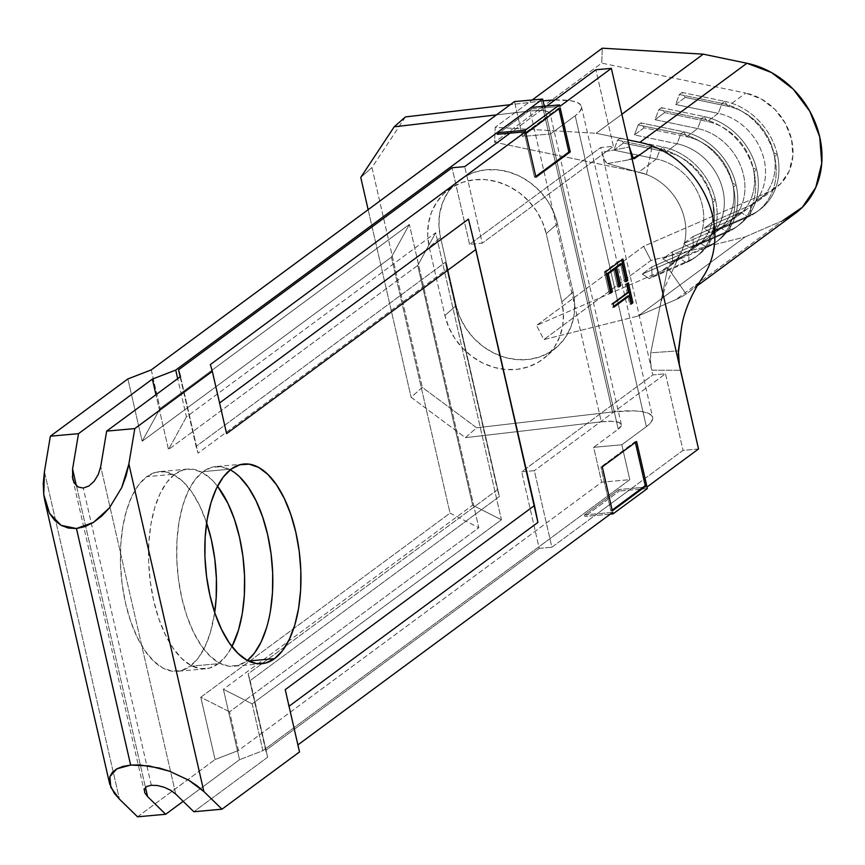 <?xml version="1.0" encoding="UTF-8"?>
<svg xmlns="http://www.w3.org/2000/svg" width="865" height="865" viewBox="0 0 865 865"><rect width="100%" height="100%" fill="white"/><g stroke="black" fill="none" stroke-linecap="round" stroke-linejoin="round"><path stroke-width="0.65" stroke-dasharray="4.33 3.24" d="M651.745 370.155L600.743 147.472L469.598 244.352L482.259 243.206L613.404 146.336L595.866 69.762L613.404 146.336L600.743 147.472L652.837 374.934L651.745 370.155L680.495 370.285L651.745 370.155L650.372 360.629L650.761 352.79L678.376 350.866L650.761 352.79L667.78 267.653L686.118 293.97A86.619 73.33 53.5 0 1 675.824 299.636L637.992 316.06L543.815 339.61L536.56 325.402L661.303 271.221L679.155 258.029A54.538 46.169 -126.5 0 0 686.864 253.586L669.013 266.777A54.538 46.169 53.5 0 0 684.258 217.764A54.538 46.169 53.5 0 0 646.447 174.481A54.538 46.169 -126.5 0 0 638.63 172.2A54.538 46.169 53.5 0 1 646.447 174.481L652.232 145.99L646.447 174.481L607.414 163.539L646.447 174.481A54.538 46.169 53.5 0 1 680.906 252.645A54.538 46.169 53.5 0 1 667.78 267.653A54.538 46.169 53.5 0 1 661.303 271.221L679.155 258.029L642.23 274.075L651.842 266.971L688.767 250.926A54.538 46.169 -126.5 0 0 711.927 198.312A54.538 46.169 -126.5 0 0 666.093 151.916L662.958 146.996A62.55 52.96 53.5 0 1 715.528 200.215L711.927 198.312A54.538 46.169 53.5 0 1 696.476 246.493A54.538 46.169 53.5 0 1 688.767 250.926L699.753 242.816A54.538 46.169 -126.5 0 0 707.462 238.372A54.538 46.169 -126.5 0 0 721.551 185.261A54.538 46.169 -126.5 0 0 677.079 143.795L666.093 151.916L623.449 143.039L613.836 150.142L656.481 159.009L638.63 172.2L494.607 142.228L495.191 127.317L596.136 133.286L627.72 139.86L596.136 133.286L621.859 114.277L596.136 133.286L495.191 127.317L532.191 99.983L495.191 127.317L494.607 142.228L601.716 63.113L745.738 93.085L727.887 106.265L724.751 101.346A62.55 52.96 53.5 0 1 777.321 154.576L773.721 152.672A54.538 46.169 -126.5 0 0 727.887 106.265L685.253 97.399L675.641 104.492L718.274 113.369L707.289 121.478L704.153 116.559A62.55 52.96 53.5 0 1 756.724 169.789L753.123 167.886A54.538 46.169 -126.5 0 0 707.289 121.478L664.655 112.612L655.043 119.705L697.677 128.582L686.691 136.702L683.555 131.772A62.55 52.96 53.5 0 1 736.126 185.002L732.525 183.099A54.538 46.169 -126.5 0 0 686.691 136.702L644.057 127.825L634.434 134.929L677.079 143.795L666.093 151.916A54.538 46.169 53.5 0 1 711.927 198.312L715.528 200.215A62.55 52.96 -126.5 0 0 662.958 146.996L660.211 149.018A62.55 52.96 53.5 0 1 712.782 202.248L715.528 200.215L712.782 202.248A62.55 52.96 -126.5 0 0 660.211 149.018L656.481 159.009L638.63 172.2L494.607 142.228L601.716 63.113L602.31 48.191L601.716 63.113L745.738 93.085L727.887 106.265A54.538 46.169 53.5 0 1 773.721 152.672A54.538 46.169 53.5 0 1 758.27 200.842A54.538 46.169 53.5 0 1 750.561 205.286L768.412 192.095A54.538 46.169 -126.5 0 0 776.121 187.662A54.538 46.169 -126.5 0 0 790.221 134.54A54.538 46.169 -126.5 0 0 745.738 93.085L761.222 98.934L774.899 109.39L785.377 123.392L791.572 139.481L792.848 156.024L789.075 171.302L780.641 183.748L768.412 192.095L643.668 246.276L536.56 325.402L661.303 271.221A54.538 46.169 -126.5 0 0 667.78 267.653L650.761 352.79L650.469 362.132L651.215 367.625M686.864 253.586A54.538 46.169 -126.5 0 0 700.953 200.475A54.538 46.169 -126.5 0 0 656.481 159.009A54.538 46.169 53.5 0 1 702.315 205.416A54.538 46.169 53.5 0 1 679.155 258.029L686.215 262.603L688.962 260.57L688.767 250.926L699.753 242.816L706.813 247.379L709.56 245.357A62.55 52.96 -126.5 0 0 718.404 240.265A62.55 52.96 -126.5 0 0 736.126 185.002A62.55 52.96 -126.5 0 0 683.555 131.772L680.809 133.805A62.55 52.96 53.5 0 1 733.379 187.035L736.126 185.002L733.379 187.035A62.55 52.96 -126.5 0 0 680.809 133.805L677.079 143.795L634.434 134.929L638.165 124.928L680.809 133.805L638.165 124.928L640.911 122.906L683.555 131.772L680.809 133.805L677.079 143.795A54.538 46.169 53.5 0 1 722.913 190.203A54.538 46.169 53.5 0 1 699.753 242.816L662.828 258.851L672.44 251.758L709.365 235.713L720.35 227.603A54.538 46.169 -126.5 0 0 728.06 223.159A54.538 46.169 -126.5 0 0 742.148 170.048A54.538 46.169 -126.5 0 0 697.677 128.582L686.691 136.702A54.538 46.169 53.5 0 1 732.525 183.099A54.538 46.169 53.5 0 1 717.074 231.279A54.538 46.169 53.5 0 1 709.365 235.713L720.35 227.603L683.426 243.638L693.038 236.545L729.963 220.499L740.948 212.39A54.538 46.169 -126.5 0 0 748.658 207.946A54.538 46.169 -126.5 0 0 762.757 154.835A54.538 46.169 -126.5 0 0 718.274 113.369L707.289 121.478A54.538 46.169 53.5 0 1 753.123 167.886A54.538 46.169 53.5 0 1 737.672 216.055A54.538 46.169 53.5 0 1 729.963 220.499L740.948 212.39L704.024 228.425L713.636 221.321L750.561 205.286L768.412 192.095L643.668 246.276L650.934 260.484L543.815 339.61L536.56 325.402L643.668 246.276L650.934 260.484L745.111 236.945L637.992 316.06L543.815 339.61L650.934 260.484L745.111 236.945L782.944 220.51A86.619 73.33 -126.5 0 0 795.184 213.46M756.724 169.789A62.55 52.96 -126.5 0 0 704.153 116.559L701.407 118.592A62.55 52.96 53.5 0 1 753.977 171.811L756.724 169.789L753.977 171.811A62.55 52.96 -126.5 0 0 701.407 118.592L697.677 128.582L655.043 119.705L658.762 109.714L701.407 118.592L658.762 109.714L661.509 107.692L704.153 116.559L701.407 118.592L697.677 128.582A54.538 46.169 53.5 0 1 743.511 174.99A54.538 46.169 53.5 0 1 720.35 227.603L727.422 232.166A62.55 52.96 -126.5 0 0 753.977 171.811A62.55 52.96 53.5 0 1 736.256 227.073A62.55 52.96 53.5 0 1 727.422 232.166L730.168 230.144A62.55 52.96 -126.5 0 0 739.013 225.041A62.55 52.96 -126.5 0 0 756.724 169.789A62.55 52.96 53.5 0 1 730.168 230.144L729.963 220.499A54.538 46.169 -126.5 0 0 753.123 167.886L756.724 169.789M777.321 154.576A62.55 52.96 -126.5 0 0 724.751 101.346L722.005 103.378A62.55 52.96 53.5 0 1 774.575 156.597L777.321 154.576L774.575 156.597A62.55 52.96 -126.5 0 0 722.005 103.378L718.274 113.369L675.641 104.492L679.36 94.501L722.005 103.378L679.36 94.501L682.107 92.469L724.751 101.346L722.005 103.378L718.274 113.369A54.538 46.169 53.5 0 1 764.109 159.766A54.538 46.169 53.5 0 1 740.948 212.39L748.02 216.953A62.55 52.96 -126.5 0 0 774.575 156.597A62.55 52.96 53.5 0 1 756.864 211.86A62.55 52.96 53.5 0 1 748.02 216.953L750.766 214.92A62.55 52.96 -126.5 0 0 759.611 209.827A62.55 52.96 -126.5 0 0 777.321 154.576A62.55 52.96 53.5 0 1 750.766 214.92L750.561 205.286A54.538 46.169 -126.5 0 0 773.721 152.672L777.321 154.576M218.304 663.715A100.243 47.434 -95.1 0 1 205.589 668.786A100.243 47.434 -95.1 0 1 151.072 587.097A100.243 47.434 -95.1 0 1 174.892 474.161L146.736 476.702A100.243 47.434 84.9 0 0 122.927 589.627A100.243 47.434 84.9 0 0 177.444 671.316A100.243 47.434 84.9 0 0 190.149 666.245L218.304 663.715L226.252 655.702L231.961 646.587A100.243 47.434 -95.1 0 1 218.304 663.715L190.149 666.245L181.358 670.613L172.081 671.164L162.652 667.888L153.451 660.903L144.823 650.48L137.102 637.029L130.593 621.048L125.533 603.175L122.127 584.07L120.495 564.488L120.711 545.177L122.754 526.871L126.56 510.285L131.967 496.045L138.789 484.703L146.736 476.702L155.527 472.333L164.815 471.782L174.243 475.058L183.445 482.043L192.062 492.466L199.783 505.917L206.627 522.871A100.243 47.434 84.9 0 0 159.452 471.63A100.243 47.434 84.9 0 0 146.736 476.702L174.892 474.161L166.934 482.173L160.122 493.504L154.705 507.744L150.899 524.341L148.856 542.636L148.639 561.958L150.272 581.54L153.678 600.634L158.738 618.518L165.258 634.488L172.968 647.95L181.596 658.362L190.797 665.347L200.226 668.623L209.514 668.072L218.304 663.715M246.449 661.174L248.46 660.99L246.449 661.174L237.659 665.542L228.371 666.093L218.942 662.817L209.741 655.832L201.123 645.409L193.403 631.958L186.883 615.977L181.823 598.104L178.417 578.999L176.784 559.417L177.001 540.106L179.044 521.8L182.85 505.214L188.267 490.974L195.079 479.632L203.037 471.63A100.243 47.434 84.9 0 0 179.217 584.556A100.243 47.434 84.9 0 0 233.734 666.245A100.243 47.434 84.9 0 0 246.449 661.174A100.243 47.434 84.9 0 0 247.401 660.449L246.449 661.174M230.231 469.825A100.243 47.434 84.9 0 0 215.742 466.559A100.243 47.434 84.9 0 0 203.037 471.63L231.182 469.089L203.037 471.63L211.828 467.262L221.105 466.711L230.533 469.987L239.735 476.972M151.321 785.247L83.256 488.044L151.321 785.247M76.38 485.708L145.482 787.41L76.38 485.708M297.895 744.906L289.04 706.24L297.895 744.906M537.922 522.395L468.462 219.115L537.922 522.395M219.58 402.96L210.368 364.554L219.58 402.96M698.52 448.978L683.036 450.373L631.547 488.411L647.02 487.017L631.547 488.411L551.892 547.242L539.23 548.378L521.692 471.803L652.837 374.934L665.499 373.788L683.036 450.373L698.52 448.978M559.85 106.406L544.377 107.801L546.756 106.038L544.377 107.801L531.705 108.936L531.359 107.422L531.705 108.936L544.377 107.801L510.036 133.156L544.377 107.801L559.85 106.406M607.414 163.539L625.19 160.501L607.414 163.539L604.43 160.079L601.835 152.251L629.374 147.05L601.835 152.251L604.743 160.674L606.452 162.977M469.598 244.352L452.06 167.767L469.598 244.352L482.259 243.206L464.721 166.631L482.259 243.206L613.404 146.336L600.743 147.472L469.598 244.352M180.147 376.837L196.074 446.394L445.324 262.279L497.418 489.741L248.169 673.846L265.717 750.42L539.23 548.378L265.717 750.42L267.674 757.189L193.825 811.738L267.674 757.189L248.169 673.846L267.674 757.189L250.136 680.614L499.375 496.499L447.281 269.047L198.042 453.152L180.147 376.837M299.506 751.934L297.538 745.165L299.506 751.934M612.69 512.372L597.218 513.767L551.892 547.242L534.354 470.668L521.692 471.803L652.837 374.934L665.499 373.788L534.354 470.668L665.499 373.788L683.036 450.373L631.547 488.411L618.875 489.547L631.547 488.411L597.218 513.767L584.545 514.913L584.891 516.427L619.221 491.061L618.875 489.547L584.545 514.913L612.69 512.372M186.44 416.854L168.491 449.541L155.938 394.732L168.491 449.541L417.73 265.436L472.636 505.182L223.397 689.286L239.529 759.719L183.185 801.347L239.529 759.719L223.397 689.286L252.18 703.883L262.895 750.679L239.529 759.719L262.895 750.679L252.18 703.883L501.419 519.779L435.679 232.75L186.44 416.854L177.693 378.654L186.44 416.854L435.679 232.75L417.73 265.436L472.636 505.182L501.419 519.779L435.679 232.75L417.73 265.436L168.491 449.541L186.44 416.854M229.571 711.83L200.788 697.233L215.061 759.546L238.426 750.496L229.571 711.83L238.426 750.496L601.651 482.194L593.66 447.313L618.237 429.159A32.081 7.817 -12.9 0 0 621.362 424.542A32.081 7.817 -12.9 0 0 601.316 421.817L465.392 437.668L411.113 397.295L422.347 387.401L476.615 427.786L612.539 411.935L541.349 101.075A64.161 15.635 167.1 0 1 543.047 100.881L510.264 104.697L541.349 101.075L612.539 411.935L476.615 427.786L465.392 437.668L601.316 421.817L530.115 110.958L601.316 421.817L612.139 421.277L619.232 422.509L621.384 425.288L618.237 429.159L547.037 118.31L618.237 429.159L593.66 447.313L621.805 444.783L629.796 479.664L262.895 750.679L629.796 479.664L601.651 482.194L238.426 750.496L215.061 759.546L200.788 697.233L450.027 513.129L391.402 257.132L142.163 441.236L160.112 408.55L409.35 224.446L478.81 527.715L229.571 711.83L478.81 527.715L409.35 224.446L391.402 257.132L450.027 513.129L478.81 527.715L450.027 513.129L200.788 697.233L229.571 711.83M285.234 689.632L288.683 706.5L285.234 689.632M175.736 794.081L100.718 466.538L175.736 794.081M217.515 486.217L211.59 479.513L202.388 472.528L192.96 469.252L183.672 469.803L174.892 474.161A100.243 47.434 -95.1 0 1 187.597 469.089A100.243 47.434 -95.1 0 1 217.515 486.217M544.28 106.254L550.616 133.924L575.193 115.769L646.382 426.629L621.805 444.783L646.382 426.629A64.161 15.635 -12.9 0 0 652.632 417.373A64.161 15.635 -12.9 0 0 612.539 411.935L634.196 410.853L642.403 411.654L648.372 413.319L651.842 415.762L652.675 418.887L650.826 422.563L646.382 426.629L575.193 115.769L550.616 133.924L522.46 136.465L514.48 101.583L522.46 136.465L547.037 118.31L522.46 136.465L550.616 133.924L544.28 106.254M554.919 100.005A64.161 15.635 167.1 0 1 581.431 106.514A64.161 15.635 167.1 0 1 575.193 115.769L579.637 111.704L581.485 108.028L580.653 104.903L577.171 102.459L571.203 100.805L554.919 100.005M405.425 116.926L371.982 167.529L422.347 387.401L371.982 167.529L360.759 177.412L371.982 167.529L405.425 116.926M573.095 291.981L574.674 303.95L573.96 315.714L570.954 326.829L565.786 336.863L558.649 345.449L549.826 352.228L539.652 356.964L528.504 359.451L516.837 359.624L505.074 357.45L493.677 353.017L483.092 346.508L473.717 338.172L465.911 328.311L459.975 317.325L456.147 305.615L440.512 237.378L438.933 225.419L439.647 213.655L442.653 202.54L447.821 192.495L454.947 183.921L463.781 177.13L473.955 172.405L485.092 169.908L496.769 169.745L508.534 171.919L519.93 176.341L530.515 182.85L539.89 191.197L547.696 201.048L553.632 212.044L557.46 223.743L573.095 291.981L561.861 301.863L546.237 233.626L542.398 221.927L536.473 210.93L528.666 201.08L519.281 192.733L508.696 186.224L497.299 181.801L485.546 179.628L473.869 179.79L462.732 182.288L452.546 187.024L443.723 193.803L436.587 202.378L431.43 212.422L428.424 223.538L427.699 235.302L429.289 247.271L444.913 315.509L448.751 327.208L454.687 338.193L462.494 348.054L471.868 356.391L482.454 362.911L493.85 367.333L505.603 369.506L517.281 369.344L528.429 366.846L538.603 362.111L547.426 355.331L554.562 346.757L559.731 336.712L562.726 325.597L563.45 313.833L561.861 301.863A64.161 56.755 48.6 0 1 545.783 356.845A64.161 56.755 48.6 0 1 486.941 364.933A64.161 56.755 48.6 0 1 444.913 315.509L429.289 247.271A64.161 56.755 48.6 0 1 445.367 192.29A64.161 56.755 48.6 0 1 504.219 184.191A64.161 56.755 48.6 0 1 546.237 233.626L557.46 223.743A64.161 56.755 -131.4 0 0 515.443 174.308A64.161 56.755 -131.4 0 0 456.59 182.407A64.161 56.755 -131.4 0 0 440.512 237.378L429.289 247.271L440.512 237.378L456.147 305.615L444.913 315.509L456.147 305.615A64.161 56.755 -131.4 0 0 498.164 355.05A64.161 56.755 -131.4 0 0 557.017 346.952A64.161 56.755 -131.4 0 0 573.095 291.981L557.46 223.743L546.237 233.626L561.861 301.863L573.095 291.981M368.144 209.676L411.113 397.295L368.144 209.676M496.478 114.883L530.115 110.958A32.081 7.817 167.1 0 1 550.162 113.683A32.081 7.817 167.1 0 1 547.037 118.31L550.183 114.44L548.032 111.65L540.949 110.417L530.115 110.958L496.478 114.883M151.256 369.885L160.112 408.55L151.256 369.885M127.89 378.924L142.163 441.236L127.89 378.924M44.429 471.609L119.446 799.141L44.429 471.609M137.535 816.809L215.061 759.546L137.535 816.809M214.704 612.463L210.336 632.661L204.919 646.901L198.107 658.243L190.149 666.245A100.243 47.434 84.9 0 0 214.704 612.463M180.504 376.578L198.042 453.152L180.504 376.578M270.431 611.004L266.625 627.59M629.796 479.664L621.805 444.783L593.66 447.313L601.651 482.194L629.796 479.664M409.35 224.446L391.402 257.132L142.163 441.236L160.112 408.55L409.35 224.446M252.18 703.883L501.419 519.779L472.636 505.182L223.397 689.286L252.18 703.883M447.281 269.047L499.375 496.499L445.324 262.279L447.281 269.047L445.324 262.279L196.074 446.394L198.042 453.152L447.281 269.047M497.418 489.741L248.169 673.846L250.136 680.614L499.375 496.499L497.418 489.741M539.23 548.378L551.892 547.242L534.354 470.668L521.692 471.803L539.23 548.378M422.347 387.401L411.113 397.295L465.392 437.668L476.615 427.786L422.347 387.401M634.175 158.76L625.19 160.501L634.359 158.684L633.299 158.284L631.969 155.905L629.374 147.05M669.013 266.777A54.538 46.169 53.5 0 1 667.78 267.653L686.118 293.97A86.619 73.33 -126.5 0 0 704.575 274.432M702.672 277.395A86.619 73.33 53.5 0 1 688.075 292.575A86.619 73.33 53.5 0 1 686.118 293.97A86.619 73.33 53.5 0 1 675.824 299.636L782.944 220.51L675.824 299.636L637.992 316.06L745.111 236.945L782.944 220.51M727.887 106.265L724.751 101.346L682.107 92.469L685.253 97.399L727.887 106.265M713.636 221.321L750.561 205.286L750.766 214.92L713.83 230.966L713.636 221.321L704.024 228.425L711.084 232.988L748.02 216.953L740.948 212.39L704.024 228.425L711.084 232.988L713.83 230.966L750.766 214.92L748.02 216.953L711.084 232.988L713.83 230.966L713.636 221.321M685.253 97.399L675.641 104.492L679.36 94.501L682.107 92.469L685.253 97.399M707.289 121.478L704.153 116.559L661.509 107.692L664.655 112.612L707.289 121.478M693.038 236.545L729.963 220.499L730.168 230.144L693.233 246.179L693.038 236.545L683.426 243.638L690.486 248.212L727.422 232.166L720.35 227.603L683.426 243.638L690.486 248.212L693.233 246.179L730.168 230.144L727.422 232.166L690.486 248.212L693.233 246.179L693.038 236.545M664.655 112.612L655.043 119.705L658.762 109.714L661.509 107.692L664.655 112.612M686.691 136.702L683.555 131.772L640.911 122.906L644.057 127.825L686.691 136.702M706.813 247.379A62.55 52.96 -126.5 0 0 733.379 187.035A62.55 52.96 53.5 0 1 715.658 242.287A62.55 52.96 53.5 0 1 706.813 247.379L699.753 242.816L662.828 258.851L669.888 263.425L706.813 247.379L669.888 263.425L672.635 261.392L672.44 251.758L709.365 235.713A54.538 46.169 -126.5 0 0 732.525 183.099L736.126 185.002A62.55 52.96 53.5 0 1 709.56 245.357L709.365 235.713L709.56 245.357L672.635 261.392L709.56 245.357L706.813 247.379M644.057 127.825L634.434 134.929L638.165 124.928L640.911 122.906L644.057 127.825M672.635 261.392L672.44 251.758L662.828 258.851L669.888 263.425L672.635 261.392M656.481 159.009L613.836 150.142L617.567 140.152L660.211 149.018L617.567 140.152L620.313 138.119L662.958 146.996L660.211 149.018L656.481 159.009M666.093 151.916L662.958 146.996L620.313 138.119L623.449 143.039L666.093 151.916M686.215 262.603A62.55 52.96 -126.5 0 0 712.782 202.248A62.55 52.96 53.5 0 1 695.06 257.51A62.55 52.96 53.5 0 1 686.215 262.603L679.155 258.029L642.23 274.075L649.291 278.638L686.215 262.603L649.291 278.638L652.037 276.605L651.842 266.971L688.767 250.926L688.962 260.57A62.55 52.96 -126.5 0 0 697.806 255.478A62.55 52.96 -126.5 0 0 715.528 200.215A62.55 52.96 53.5 0 1 688.962 260.57L652.037 276.605L688.962 260.57L686.215 262.603M623.449 143.039L613.836 150.142L617.567 140.152L620.313 138.119L623.449 143.039M652.037 276.605L651.842 266.971L642.23 274.075L649.291 278.638L652.037 276.605M633.245 158.208L625.2 160.501L634.359 158.684M680.495 370.285L678.214 354.239M497.375 134.302L531.705 108.936L497.375 134.302M647.377 488.53L619.221 491.061L647.377 488.53M610.312 514.134L584.891 516.427L610.312 514.134M618.875 489.547L619.221 491.061L584.891 516.427L584.545 514.913L618.875 489.547M612.344 510.858L610.939 510.988L612.171 510.08L610.939 510.988L612.344 510.858M602.278 466.884L600.872 467.014L610.939 510.988L600.872 467.014L602.278 466.884M636.608 441.518L635.202 441.647L600.872 467.014L635.202 441.647L636.608 441.518M635.375 442.426L635.202 441.647L635.375 442.426M560.196 107.92L558.79 108.049L524.46 133.405L525.866 133.275L524.46 133.405L534.538 177.379L535.759 176.471L534.538 177.379L535.943 177.249L534.538 177.379L524.46 133.405L558.79 108.049L560.196 107.92M558.974 108.828L558.79 108.049L558.974 108.828M605.738 271.707L604.332 271.837L621.502 259.154L622.908 259.035L621.502 259.154L621.676 259.943L621.502 259.154L604.332 271.837L605.738 271.707M625.86 280.93L624.638 281.839L626.044 281.72L624.638 281.839L620.519 263.857L624.638 281.839L625.86 280.93M618.821 286.142L617.588 287.039L619.005 286.921L617.588 287.039L613.48 269.058L617.588 287.039L618.821 286.142M610.463 292.316L609.23 293.224L610.636 293.094L609.23 293.224L604.332 271.837L609.23 293.224L610.463 292.316M628.487 292.413L627.082 292.532L625.19 284.271L628.358 282.844L625.19 284.271L627.082 292.532L628.487 292.413M630.985 303.291L629.752 304.199L631.169 304.069L629.752 304.199L627.86 295.938L629.752 304.199L630.985 303.291M613.685 306.405L612.463 307.313L613.869 307.194L612.463 307.313L611.685 303.918L613.09 303.788L611.685 303.918L627.082 292.532L611.685 303.918L612.463 307.313L613.685 306.405M72.574 469.068L72.346 476.723M144.704 792.654L147.591 796.611M205.589 668.786L177.444 671.316M261.879 663.715L233.734 666.245M72.703 478.778L144.336 791.529M581.431 106.514L652.632 417.373M621.362 424.542L550.162 113.683M45.023 501.635L44.818 500.738M243.898 464.018L215.742 466.559M187.597 469.089L159.452 471.63M456.59 182.407L445.367 192.29M557.017 346.952L545.783 356.845M679.814 254.656L665.607 285.526L660.211 305.529M696.476 246.493L707.462 238.372M717.074 231.279L728.06 223.159M737.672 216.055L748.658 207.946M758.27 200.842L776.121 187.662M688.075 292.575L697.341 285.731M759.611 209.827L756.864 211.86M739.013 225.041L736.256 227.073M718.404 240.265L715.658 242.287M697.806 255.478L695.06 257.51"/><path stroke-width="1.3" d="M274.594 658.643A100.243 47.434 -95.1 0 1 261.879 663.715A100.243 47.434 -95.1 0 1 207.362 582.026A100.243 47.434 -95.1 0 1 231.182 469.089L223.224 477.102L216.412 488.433L210.995 502.673L207.189 519.27L205.146 537.565L204.929 556.887L206.562 576.468L209.979 595.563L215.028 613.447L221.548 629.417L229.268 642.879L237.897 653.291L247.098 660.276L256.516 663.552L265.804 663.001L274.594 658.643L282.552 650.631L289.364 639.3L294.781 625.06L298.576 608.463L300.631 590.168L300.836 570.846L299.214 551.264L295.798 532.17L290.737 514.286L284.228 498.316L276.508 484.854L267.88 474.442L258.678 467.457L249.261 464.181L239.973 464.732L231.182 469.089A100.243 47.434 -95.1 0 1 243.898 464.018A100.243 47.434 -95.1 0 1 298.414 545.707A100.243 47.434 -95.1 0 1 274.594 658.643L248.46 660.99L274.594 658.643M147.504 796.524L165.68 814.268L137.535 816.809L119.446 799.141L137.535 816.809L165.68 814.268L183.185 801.347L165.68 814.268L147.591 796.611L145.482 787.41L147.591 796.611L144.704 792.654L144.401 789.107L146.726 786.501L151.321 785.247L157.495 785.539L164.307 787.312L170.708 790.307L175.736 794.081L193.825 811.738L221.981 809.197L203.881 791.54L128.863 464.008L126.074 475.923L121.76 487.525L109.304 508.047L93.398 522.438L76.466 528.515L130.647 765.071L149.158 765.914L169.583 771.245L188.797 780.241L197.015 785.712L203.881 791.54L128.863 464.008L134.799 428.586L106.654 431.127L180.504 376.578L178.536 369.809L180.147 376.837L178.536 369.809L452.06 167.767L178.536 369.809L180.504 376.578L106.654 431.127L100.718 466.538L98.35 474.377L94.199 481.221L88.9 486.011L83.256 488.044L78.12 486.984L74.293 483.005L72.703 478.778L72.574 469.068L76.38 485.708L72.574 469.068L78.51 433.657L152.359 379.108L175.725 370.069L177.693 378.654L175.725 370.069L542.625 99.053L544.28 106.254L542.625 99.053L175.725 370.069L152.359 379.108L155.938 394.732L152.359 379.108L78.51 433.657L50.365 436.198L44.429 471.609L50.365 436.198L127.89 378.924L50.365 436.198L78.51 433.657L72.574 469.068M634.359 158.684L652.232 145.99L634.359 158.684L633.299 158.284L629.374 147.05L611.35 68.367L595.866 69.762L546.756 106.038L595.866 69.762L611.35 68.367L559.85 106.406L559.504 104.892L531.359 107.422L497.029 132.778L525.174 130.247L559.504 104.892L531.359 107.422L497.029 132.778L525.174 130.247L525.52 131.761L497.375 134.302L510.036 133.156L464.721 166.631L452.06 167.767L464.721 166.631L510.036 133.156L525.52 131.761L210.368 364.554L525.52 131.761L525.174 130.247L559.504 104.892L559.85 106.406L611.35 68.367L698.52 448.978L647.02 487.017L647.377 488.53L613.036 513.886L612.69 512.372L297.895 744.906L612.69 512.372L613.036 513.886L610.312 514.134L613.036 513.886L647.377 488.53L647.02 487.017L698.52 448.978L679.317 364.522L678.376 350.866L681.133 330.603C682.712 316.612 688.118 301.669 697.32 285.764L702.726 277.297M289.04 706.24L537.922 522.395L534.473 505.528L285.234 689.632L299.506 751.934L285.234 689.632L534.473 505.528L475.837 249.52L537.922 522.395L289.04 706.24M468.462 219.115L219.58 402.96L468.462 219.115L475.837 249.52L468.462 219.115M605.738 271.707L610.636 293.094L612.398 291.797L608.279 273.816L614.885 268.939L619.005 286.921L620.756 285.612L616.648 267.631L621.924 263.738L626.044 281.72L627.806 280.411L622.908 259.035L605.738 271.707L610.636 293.094L612.398 291.797L608.279 273.816L614.885 268.939L619.005 286.921L620.756 285.612L616.648 267.631L621.924 263.738L626.044 281.72L627.806 280.411L622.908 259.035L605.738 271.707M535.943 177.249L570.273 151.894L560.196 107.92L525.866 133.275L535.943 177.249L525.866 133.275L560.196 107.92L570.273 151.894L568.867 152.024L558.974 108.828L568.867 152.024L570.273 151.894L535.943 177.249M636.608 441.518L602.278 466.884L612.344 510.858L646.674 485.503L636.608 441.518L646.674 485.503L612.344 510.858L602.278 466.884L636.608 441.518M628.487 292.413L613.09 303.788L613.869 307.194L629.266 295.808L631.169 304.069L632.921 302.772L628.358 282.844L626.595 284.142L628.487 292.413L613.09 303.788L613.869 307.194L629.266 295.808L631.169 304.069L632.921 302.772L628.358 282.844L626.595 284.142L628.487 292.413M72.336 476.647L74.293 483.005L78.12 486.984L83.256 488.044L88.9 486.011L94.199 481.221L98.35 474.377L100.718 466.538L106.654 431.127L134.799 428.586L212.325 371.323L210.368 364.554L212.325 371.323L134.799 428.586L128.863 464.008L121.76 487.525L109.304 508.047L101.638 516.167L93.398 522.438L84.9 526.601L76.466 528.515L130.647 765.071L123.003 766.39L116.851 768.823L112.418 772.283L109.877 776.619L110.785 787.269L119.446 799.141L114.202 793.162L109.671 783.895L109.877 776.619L116.851 768.823L130.647 765.071L139.481 764.909L159.333 768.055L169.583 771.245L188.797 780.241L203.881 791.54L221.981 809.197L299.506 751.934L221.981 809.197L193.825 811.738L175.736 794.081L170.708 790.307L164.307 787.312L157.495 785.539L151.321 785.247L146.726 786.501L144.401 789.107L144.704 792.654M231.961 646.587L238.481 630.131L242.287 613.534L244.33 595.239L244.546 575.917L242.914 556.336L239.508 537.241L234.447 519.357L227.938 503.387L217.515 486.217A100.243 47.434 -95.1 0 1 231.961 646.587M543.047 100.881A64.161 15.635 167.1 0 1 554.919 100.005L543.047 100.881M510.264 104.697L405.425 116.926L510.264 104.697M360.759 177.412L368.144 209.676L360.759 177.412L394.191 126.809L496.478 114.883L394.191 126.809L405.425 116.926L394.191 126.809L360.759 177.412M514.48 101.583L151.256 369.885L127.89 378.924L151.256 369.885L514.48 101.583L542.625 99.053L514.48 101.583M206.303 521.898L211.363 539.771L214.769 558.876L216.401 578.458L216.185 597.769L214.704 612.463A100.243 47.434 84.9 0 0 206.627 522.871M43.25 483.384L44.429 471.609L43.747 494.553L43.25 483.384M49.597 513.421L44.818 500.738L43.747 494.553L49.597 513.421L61.08 525.347L54.722 520.395L49.597 513.421M76.466 528.515L61.08 525.347L68.422 528.082L76.466 528.515M212.325 371.323L226.598 433.625L475.837 249.52L226.598 433.625L212.325 371.323M239.735 476.972L248.363 487.395L256.083 500.846L262.592 516.827L267.653 534.7L271.059 553.805L272.691 573.387L272.475 592.698L270.431 611.004M266.625 627.59L261.219 641.83L254.397 653.172L247.401 660.449A100.243 47.434 84.9 0 0 271.978 562.142A100.243 47.434 84.9 0 0 230.231 469.825M681.155 330.441L678.214 354.455M704.575 274.432A86.619 73.33 -126.5 0 0 652.232 145.99A86.619 73.33 53.5 0 1 702.672 277.395M629.374 147.05L680.474 370.198M627.72 139.86L639.808 142.368A86.619 73.33 53.5 0 1 652.232 145.99A86.619 73.33 53.5 0 0 639.808 142.368L746.917 63.253L639.808 142.368L627.72 139.86M697.341 285.731L795.184 213.46A86.619 73.33 -126.5 0 0 817.566 129.101A86.619 73.33 -126.5 0 0 746.917 63.253L703.245 54.16L621.859 114.277L703.245 54.16L602.31 48.191L532.191 99.983L602.31 48.191L703.245 54.16L746.917 63.253L771.504 72.541L793.237 89.16L809.878 111.39L819.717 136.951L821.75 163.215L815.76 187.478L802.363 207.254L782.944 220.51M497.029 132.778L497.375 134.302L497.029 132.778M612.171 510.08L645.268 485.622L646.674 485.503L645.268 485.622L635.375 442.426L645.268 485.622L612.171 510.08M535.759 176.471L568.867 152.024L535.759 176.471M621.676 259.943L626.401 280.541L627.806 280.411L625.86 280.93L626.401 280.541L621.676 259.943M620.519 263.857L621.924 263.738L620.519 263.857L615.231 267.761L616.648 267.631L615.231 267.761L619.351 285.742L620.756 285.612L618.821 286.142L619.351 285.742L615.231 267.761L620.519 263.857M613.48 269.058L614.885 268.939L613.48 269.058L606.873 273.935L608.279 273.816L606.873 273.935L610.993 291.916L612.398 291.797L610.463 292.316L610.993 291.916L606.873 273.935L613.48 269.058M627.136 283.752L631.515 302.901L632.921 302.772L630.985 303.291L631.515 302.901L627.136 283.752M627.86 295.938L629.266 295.808L627.86 295.938L613.685 306.405L627.86 295.938M109.671 783.895L44.818 500.738M633.245 158.208L640.651 154.219"/></g></svg>
